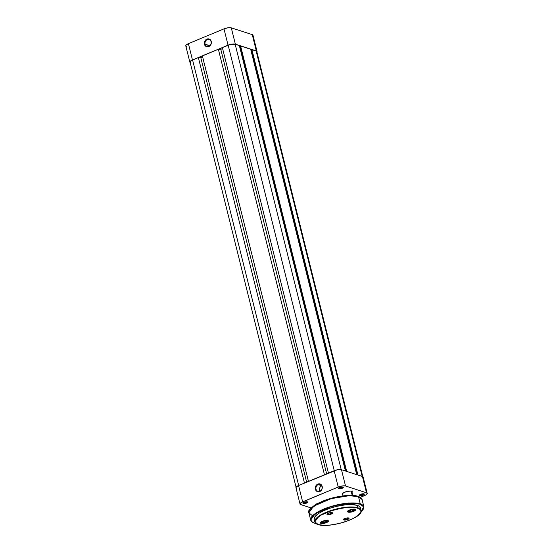 <?xml version="1.0" encoding="UTF-8"?>
<svg xmlns="http://www.w3.org/2000/svg" width="553" height="553" viewBox="0 0 553 553"><rect width="100%" height="100%" fill="white"/><g stroke="black" fill="none" stroke-linecap="round" stroke-linejoin="round"><path stroke-width="0.83" d="M205.073 44.185A3.574 3.055 -72.1 0 0 208.896 46.245A3.574 3.055 -72.1 0 0 211.073 41.696L211.239 41.454A4.051 3.463 107.9 0 1 208.771 46.611A4.051 3.463 107.9 0 1 204.437 44.275L209.774 45.705L205.073 44.185A3.574 3.055 107.9 0 1 205.979 40.563A3.574 3.055 107.9 0 1 209.179 39.54A3.574 3.055 107.9 0 1 211.073 41.696A3.574 3.055 107.9 0 1 210.168 45.325A3.574 3.055 107.9 0 1 206.974 46.341A3.574 3.055 107.9 0 1 205.073 44.185L204.437 44.275L205.059 45.602L207.403 46.867L209.421 46.265L210.9 44.517L211.357 42.215L210.624 40.127L208.951 38.966L207.589 38.917L205.675 39.947L204.776 41.212L204.437 44.275A4.051 3.463 107.9 0 1 206.905 39.118A4.051 3.463 107.9 0 1 211.239 41.454L211.073 41.696A3.574 3.055 -72.1 0 0 207.251 39.636A3.574 3.055 -72.1 0 0 205.073 44.185M252.825 35.807L252.942 35.109L252.258 34.632L231.292 27.844L228.03 27.781L223.986 28.874L188.4 43.646L185.939 45.249L185.822 45.947L186.506 46.431M190.571 62.731L189.886 62.247L190.004 61.549L192.465 59.945L188.4 43.646L223.986 28.874L228.05 45.173L192.465 59.945L228.05 45.173L232.094 44.081L235.357 44.143L256.322 50.931L252.258 34.632L231.292 27.844L235.357 44.143L256.322 50.931L257.007 51.408L256.889 52.106M257.048 51.512L252.984 35.212A5.482 1.68 166 0 0 252.258 34.632L256.322 50.931A5.482 1.68 -14 0 1 257.048 51.512A5.482 1.68 -14 0 1 256.931 52.044M223.986 28.874L228.05 45.173A5.482 1.68 -14 0 1 235.357 44.143L231.292 27.844A5.482 1.68 166 0 0 223.986 28.874M188.4 43.646A5.482 1.68 166 0 0 185.787 45.844L189.852 62.143A5.482 1.68 -14 0 1 192.465 59.945L188.4 43.646M190.197 62.565A5.482 1.68 -14 0 1 189.852 62.143M256.668 52.141L362.187 476.416L256.122 51.014L251.919 49.652L256.122 51.014A5.247 1.604 166 0 1 256.813 51.567L362.92 477.135M357.985 475.055L251.919 49.652L357.985 475.055M357.266 474.82L251.318 49.901L251.919 49.652L251.318 49.901L357.266 474.82M250.903 50.178L251.339 49.998L250.903 50.178M250.668 49.245L356.733 474.654L250.668 49.245L240.61 45.989L250.668 49.245M346.676 471.391L240.61 45.989L346.676 471.391M345.957 471.163L240.009 46.238L240.61 45.989L240.009 46.238L345.957 471.163M239.594 46.514L240.037 46.334L239.594 46.514M239.359 45.588L345.425 470.99L239.359 45.588L235.156 44.226L239.359 45.588M341.222 469.642L235.156 44.226A5.247 1.604 166 0 0 228.168 45.208L334.254 470.693L228.168 45.208L222.368 47.613L328.454 473.105L222.368 47.613L230.048 44.572L235.156 44.226L341.222 469.642M326.629 473.859L220.785 49.321L222.603 48.56L220.785 49.321L326.629 473.859M324.459 474.764L218.373 49.279L220.785 49.321L218.373 49.279L202.377 55.915L308.463 481.4L202.377 55.915L218.373 49.279L324.459 474.764M202.612 56.862L200.787 57.616L306.639 482.154L200.787 57.616L198.375 57.574L200.787 57.616L202.612 56.862M190.35 62.448L190.073 61.874L191.096 60.74L198.375 57.574L304.461 483.059L198.375 57.574L192.582 59.98L298.668 485.465L192.582 59.98A5.247 1.604 166 0 0 190.08 62.088L296.187 487.656M319.834 491.195A3.574 3.055 -72.1 0 0 322.012 486.647A3.574 3.055 -72.1 0 0 318.189 484.587L317.844 484.069A4.051 3.463 107.9 0 1 322.178 486.405A4.051 3.463 107.9 0 1 319.71 491.555L319.834 491.195A3.574 3.055 107.9 0 1 317.913 491.292A3.574 3.055 107.9 0 1 315.908 488.05A3.574 3.055 107.9 0 1 318.189 484.587A3.574 3.055 107.9 0 1 320.118 484.49A3.574 3.055 107.9 0 1 322.123 487.732A3.574 3.055 107.9 0 1 319.834 491.195L321.438 490.145L322.275 487.946L322.178 486.405L321.086 484.559L319.212 483.813L317.844 484.069L316.613 484.891L315.431 486.903L315.258 488.465L315.991 490.552L317.664 491.714L319.71 491.555A4.051 3.463 107.9 0 1 315.376 489.225A4.051 3.463 107.9 0 1 317.844 484.069L321.618 485.693L318.189 484.587A3.574 3.055 -72.1 0 0 316.012 489.135A3.574 3.055 -72.1 0 0 319.834 491.195M306.217 502.566A2.005 0.615 166 0 0 307.178 501.765A2.005 0.615 -14 0 1 306.217 502.566L306.023 501.785L306.217 502.566A2.005 0.615 -14 0 1 303.286 502.732A2.005 0.615 166 0 0 306.217 502.566L306.562 503.078L306.217 502.566M304.115 502.29A2.482 0.76 -14 0 1 307.558 501.882A2.482 0.76 -14 0 1 306.562 503.078L307.751 502.186L306.39 501.744L304.115 502.29L302.933 503.182L304.295 503.624L306.562 503.078A2.482 0.76 -14 0 1 303.887 503.631A2.482 0.76 -14 0 1 303.003 503.016A2.482 0.76 -14 0 1 304.115 502.29M362.775 494.582A2.005 0.615 166 0 0 363.729 493.788A2.005 0.615 -14 0 1 362.775 494.582L362.574 493.801L362.775 494.582A2.005 0.615 -14 0 1 359.844 494.755A2.005 0.615 166 0 0 362.775 494.582L363.121 495.101L362.775 494.582M360.667 494.306A2.482 0.76 -14 0 1 364.116 493.898A2.482 0.76 -14 0 1 363.121 495.101L364.303 494.209L363.342 493.753L360.667 494.306L359.485 495.198L360.438 495.654L363.121 495.101A2.482 0.76 -14 0 1 360.445 495.654A2.482 0.76 -14 0 1 359.554 495.032A2.482 0.76 -14 0 1 360.667 494.306M341.809 487.794A2.005 0.615 166 0 0 342.763 486.993A2.005 0.615 -14 0 1 341.809 487.794L341.609 487.013L341.809 487.794A2.005 0.615 -14 0 1 338.878 487.967A2.005 0.615 166 0 0 341.809 487.794L342.155 488.313L341.809 487.794M339.701 487.518A2.482 0.76 -14 0 1 343.143 487.11A2.482 0.76 -14 0 1 342.155 488.313L343.337 487.414L342.376 486.965L339.701 487.518L338.519 488.41L339.473 488.866L342.155 488.313A2.482 0.76 -14 0 1 339.48 488.866A2.482 0.76 -14 0 1 338.588 488.244A2.482 0.76 -14 0 1 339.701 487.518M351.812 492.737L352.309 491.997L352.033 491.423L350.284 491.043L344.623 492.211A5.247 1.604 -14 0 1 351.908 491.347A5.247 1.604 -14 0 1 351.998 492.543M318.341 503.154L317.429 503.5A5.247 1.604 -14 0 1 317.892 503.313M351.59 491.216A4.77 1.459 -14 0 1 351.729 491.458L352.724 495.447M300.016 504.011L295.952 487.711A5.482 1.68 166 0 1 298.565 485.506L302.629 501.806L298.565 485.506L334.157 470.734L338.215 487.034L302.629 501.806A5.482 1.68 -14 0 0 300.016 504.011A5.482 1.68 -14 0 0 300.742 504.592L311.042 507.93L300.3 504.384L300.009 503.783L301.081 502.601L338.215 487.034L342.266 485.942L345.528 486.004L366.494 492.792L367.22 493.601L366.155 494.783L360.369 497.341L364.6 495.578A5.482 1.68 -14 0 0 367.213 493.373L363.148 477.073A5.482 1.68 166 0 0 362.429 476.492L341.464 469.704L337.164 469.822L298.565 485.506L296.111 487.11L295.993 487.808L296.678 488.292M315.348 504.723A5.247 1.604 -14 0 1 317.429 503.5L315.079 505.034M342.749 494.852A5.247 1.604 -14 0 1 342.266 493.753A5.247 1.604 -14 0 1 344.623 492.211L342.272 493.746L342.155 494.417L342.812 494.88M362.996 477.674L363.114 476.976L362.429 476.492L341.464 469.704L345.528 486.004L366.494 492.792L362.429 476.492L366.494 492.792A5.482 1.68 -14 0 1 367.213 493.373M343.005 495.896L342.473 493.767A4.77 1.459 -14 0 1 342.487 493.49M345.528 486.004L341.464 469.704A5.482 1.68 166 0 0 334.157 470.734L338.215 487.034A5.482 1.68 -14 0 1 345.528 486.004M321.652 485.762A3.574 3.055 -72.1 0 0 319.904 491.168M321.722 485.728L320.194 486.979L319.593 488.23L319.544 490.276L320.09 491.451M352.213 495.419L351.141 491.112L352.213 495.419M345.611 503.693L345.3 504.039L345.611 503.693M360.535 508.152L359.256 506.278L357.342 505.373L357.805 508.103C362.008 508.878 364.164 513.958 349.669 520.09C334.862 526.117 320.83 525.965 318.217 524.527C314.014 523.753 311.857 518.673 326.346 512.541C341.16 506.513 355.185 506.666 357.805 508.103L349.883 506.983L334.261 509.52L318.943 516.067L314.816 521.866A23.848 7.3 -14 0 1 331.005 510.502A23.848 7.3 -14 0 1 357.95 507.799L357.342 505.373A23.848 7.3 166 0 0 330.397 508.083A23.848 7.3 166 0 0 314.215 519.44L314.816 521.866L318.217 524.527L316.323 523.636L315.258 522.461L315.072 521.05L316.44 518.61L321.106 515.085L330.438 511.007L341.554 508.186L349.966 507.288L356.567 507.772L360.335 509.548L360.964 510.848L360.708 512.361L357.625 515.776L353.312 518.417L345.584 521.624L338.961 523.518L330.106 525.06L324.189 525.35L318.086 524.534C328.98 528.827 364.144 517.601 361.095 510.329L357.95 507.799A23.848 7.3 -14 0 1 361.095 510.329L360.487 507.903A23.848 7.3 166 0 0 357.342 505.373L351.314 504.543L345.335 504.841L336.39 506.396L329.699 508.311L323.671 510.689L318.818 513.322L314.885 516.841L314.166 519.191M360.729 512.424L363.667 506.887L360.141 504.212L355.261 503.354L348.839 503.389L336.252 505.38L328.627 507.564L321.756 510.274L313.523 515.313L311.215 518.223L310.924 519.965L311.643 521.465L313.351 522.661L315.998 523.518L314.56 523.131C309.715 522.239 307.24 516.384 323.927 509.327C340.973 502.38 357.134 502.559 360.141 504.212L351.017 502.974L333.044 505.891L315.431 513.419L310.689 520.083A27.422 8.392 -14 0 1 329.305 507.018A27.422 8.392 -14 0 1 360.286 503.907L358.475 496.642A0.477 0.408 -72.1 0 0 358.226 496.352A0.477 0.408 107.9 0 1 358.475 496.642A27.422 8.392 166 0 0 327.487 499.753A27.422 8.392 166 0 0 308.878 512.818L313.613 506.154L331.233 498.626L349.199 495.702L358.475 496.642L360.286 503.907A27.422 8.392 -14 0 1 363.902 506.818L360.286 503.907L363.058 505.884L363.784 507.377L362.962 510.06L360.826 512.341M357.964 496.366L350.388 495.419L335.961 497.14L318.922 502.836L309.818 509.596M312.493 515.728L308.878 512.818C307.302 510.129 312.051 506.182 323.118 500.977C335.063 496.159 351.432 493.96 358.22 496.352C360.936 497.534 362.222 498.599 362.091 499.546A27.422 8.392 166 0 0 358.475 496.642L362.091 499.546L363.902 506.818L360.791 512.417M348.252 511.822A3.933 1.203 166 0 0 353.125 511.228A3.933 1.203 166 0 0 355.192 509.251A3.933 1.203 -14 0 1 355.365 509.5A3.933 1.203 -14 0 1 352.696 511.373A3.933 1.203 -14 0 1 348.252 511.822L348.169 511.484L348.252 511.822A3.933 1.203 -14 0 1 347.733 511.407A3.933 1.203 -14 0 1 347.775 511.103A3.933 1.203 166 0 0 348.252 511.822L348.252 511.822M355.102 509.223A4.175 1.279 -14 0 1 355.337 509.32A4.175 1.279 -14 0 1 353.436 511.435A4.175 1.279 -14 0 1 348.107 512.126L352.945 511.608L354.846 510.737L355.627 509.59L353.367 509.092L350.263 509.735L347.671 511.228L348.107 512.126A4.175 1.279 -14 0 1 347.671 511.228A4.175 1.279 -14 0 1 351.037 509.5A4.175 1.279 -14 0 1 355.102 509.223M321.065 523.103A3.933 1.203 166 0 0 325.938 522.509A3.933 1.203 166 0 0 327.998 520.539A3.933 1.203 -14 0 1 328.178 520.788A3.933 1.203 -14 0 1 325.51 522.661A3.933 1.203 -14 0 1 321.065 523.103L320.975 522.765L321.065 523.103A3.933 1.203 -14 0 1 320.54 522.689A3.933 1.203 -14 0 1 320.581 522.385A3.933 1.203 166 0 0 321.065 523.103L321.065 523.103M327.915 520.504A4.175 1.279 -14 0 1 328.15 520.601A4.175 1.279 -14 0 1 326.249 522.716A4.175 1.279 -14 0 1 320.92 523.408L325.752 522.896L328.074 521.707L328.434 520.871L326.858 520.359L323.076 521.023L320.484 522.516L320.92 523.408A4.175 1.279 -14 0 1 320.484 522.516A4.175 1.279 -14 0 1 323.844 520.788A4.175 1.279 -14 0 1 327.915 520.504M327.659 514.034A2.385 0.733 166 0 0 330.397 513.751A2.385 0.733 166 0 0 331.959 512.596A2.385 0.733 -14 0 1 331.966 512.631A2.385 0.733 -14 0 1 330.348 513.765A2.385 0.733 -14 0 1 327.659 514.034L327.549 513.599L327.01 514.387L327.369 514.643L327.659 514.034A2.385 0.733 -14 0 1 327.341 513.778A2.385 0.733 -14 0 1 327.335 513.751A2.385 0.733 166 0 0 327.659 514.034L327.687 514.712L330.68 514.29L332.464 513.267L332.166 512.652A2.862 0.878 -14 0 1 332.325 512.714A2.862 0.878 -14 0 1 331.019 514.166A2.862 0.878 -14 0 1 327.369 514.643A2.862 0.878 -14 0 1 327.065 514.027A2.862 0.878 -14 0 1 329.374 512.845A2.862 0.878 -14 0 1 332.166 512.652L329.381 512.838L327.542 513.606L327.659 514.034M344.146 519.378A2.385 0.733 166 0 0 346.89 519.087A2.385 0.733 166 0 0 348.452 517.94A2.385 0.733 -14 0 1 348.459 517.967A2.385 0.733 -14 0 1 346.842 519.101A2.385 0.733 -14 0 1 344.146 519.378L344.035 518.942L343.496 519.73L343.855 519.979L344.146 519.378A2.385 0.733 -14 0 1 343.835 519.122A2.385 0.733 -14 0 1 343.828 519.094A2.385 0.733 166 0 0 344.146 519.378L344.18 520.048L346.641 519.792L348.763 518.811L348.653 517.988A2.862 0.878 -14 0 1 348.819 518.057A2.862 0.878 -14 0 1 347.512 519.509A2.862 0.878 -14 0 1 343.855 519.979A2.862 0.878 -14 0 1 343.558 519.371A2.862 0.878 -14 0 1 345.867 518.182A2.862 0.878 -14 0 1 348.653 517.988L345.335 518.341L344.028 518.942L344.146 519.378M356.554 495.986L349.026 495.44L336.86 496.947L326.726 499.684L317.913 503.348M314.429 505.345L310.751 508.359M343.233 507.606L343.779 507.481M314.374 519.875L314.802 520.504M318.604 516.35L318.224 516.17M348.487 502.981L348.079 503.168M327.95 520.373C328.116 521.05 327.424 521.707 325.883 522.35L325.821 522.35A3.339 1.023 -14 0 1 321.459 522.861A3.339 1.023 -14 0 1 322.904 521.126L325.966 520.463L327.597 520.933L325.821 522.35L322.758 523.014L321.459 522.861L321.134 522.336L322.904 521.126A3.339 1.023 -14 0 1 327.265 520.615A3.339 1.023 -14 0 1 325.821 522.35L325.924 522.309M326.498 521.299L325.537 520.891L323.394 521.334L322.219 522.177L323.18 522.578L325.323 522.143L326.498 521.299L325.323 522.143L323.18 522.578L322.952 521.652L323.18 522.578L322.219 522.177L323.394 521.334L325.537 520.891L326.498 521.299M325.04 520.995L325.323 522.143L325.04 520.995M353.077 511.069L353.008 511.062A3.339 1.023 -14 0 1 348.646 511.573A3.339 1.023 -14 0 1 350.09 509.845L353.153 509.182L354.791 509.645L353.547 510.834L349.945 511.725L348.307 511.255L350.09 509.845A3.339 1.023 -14 0 1 354.452 509.327A3.339 1.023 -14 0 1 353.008 511.062L353.118 511.02M353.692 510.011L352.724 509.61L350.588 510.053L349.413 510.896L350.374 511.297L352.51 510.854L353.692 510.011L352.51 510.854L350.374 511.297L350.139 510.371L350.374 511.297L349.413 510.896L350.588 510.053L352.724 509.61L353.692 510.011M352.226 509.714L352.51 510.854L352.226 509.714M342.604 493.248L342.266 493.753M338.927 487.739L338.588 488.244M359.892 494.527L359.554 495.032M303.341 502.511L303.003 503.016M308.878 512.818L310.689 520.083C311.062 521.444 312.314 522.461 314.429 523.138L316.067 523.567M343.897 518.866L343.558 519.371M327.411 513.523L327.065 514.027M325.883 522.35C322.855 523.318 321.079 523.269 320.546 522.219M347.74 510.937C348.272 511.988 350.049 512.03 353.07 511.069C354.618 510.419 355.309 509.762 355.144 509.092"/></g></svg>
